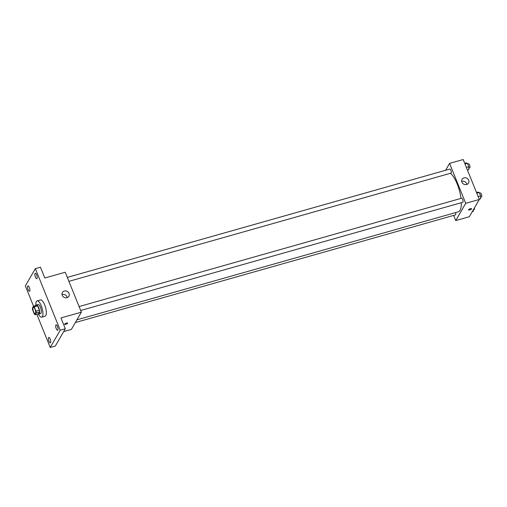 <?xml version="1.0" encoding="UTF-8"?>
<svg xmlns="http://www.w3.org/2000/svg" width="507" height="507" viewBox="0 0 507 507"><rect width="100%" height="100%" fill="white"/><g stroke="black" fill="none" stroke-linecap="round" stroke-linejoin="round"><path stroke-width="0.76" d="M35.458 313.377A3.283 1.096 74.2 0 1 35.173 313.624A3.283 1.096 74.2 0 1 33.221 310.766A3.283 1.096 74.2 0 1 33.386 307.305A3.283 1.096 74.2 0 1 35.186 309.676A3.283 1.096 74.2 0 1 35.458 313.377M35.978 311.159L34.248 306.893A4.455 1.489 74.2 0 0 33.468 306.215L32.404 308.06A4.455 1.489 74.2 0 0 32.587 309.764L34.311 314.036A4.455 1.489 74.2 0 0 35.091 314.714L36.155 312.87A4.455 1.489 74.2 0 0 35.978 311.159L39.375 310.195L37.651 305.93L34.248 306.893M35.091 314.714L38.494 313.751L39.559 311.906L36.155 312.87M33.468 306.215L36.872 305.252A4.455 1.489 74.2 0 1 37.651 305.93M39.375 310.195A4.455 1.489 74.2 0 1 39.559 311.906M38.259 313.814A4.69 1.565 -105.8 0 0 38.957 314.01A4.69 1.565 -105.8 0 0 39.191 309.074A4.69 1.565 -105.8 0 0 36.403 304.986A4.69 1.565 -105.8 0 0 35.915 305.518M36.403 304.986L38.107 304.504A4.69 1.565 74.2 0 1 40.674 307.895A4.69 1.565 74.2 0 1 41.061 313.18A4.69 1.565 74.2 0 1 40.661 313.529L38.957 314.01M35.87 305.531A8.442 2.82 74.2 0 1 37.081 300.898A8.442 2.82 74.2 0 1 41.707 306.988A8.442 2.82 74.2 0 1 42.404 316.507A8.442 2.82 74.2 0 1 41.682 317.141A8.442 2.82 74.2 0 1 38.221 313.827M37.081 300.898L40.484 299.935A8.442 2.82 74.2 0 1 45.104 306.025A8.442 2.82 74.2 0 1 45.807 315.544A8.442 2.82 74.2 0 1 45.085 316.178L41.682 317.141M36.637 274.889A2.814 0.938 74.2 0 1 36.777 278.673A2.814 0.938 74.2 0 1 35.103 276.22A2.814 0.938 74.2 0 1 35.243 273.26A2.814 0.938 74.2 0 1 36.637 274.889M57.475 326.47A2.814 0.938 74.2 0 1 57.614 330.253A2.814 0.938 74.2 0 1 55.947 327.801A2.814 0.938 74.2 0 1 56.087 324.841A2.814 0.938 74.2 0 1 57.475 326.47M50.18 339.069A2.814 0.938 74.2 0 1 50.32 342.852A2.814 0.938 74.2 0 1 48.653 340.4A2.814 0.938 74.2 0 1 48.786 337.44A2.814 0.938 74.2 0 1 50.18 339.069M29.343 287.488A2.814 0.938 74.2 0 1 29.482 291.272A2.814 0.938 74.2 0 1 27.809 288.819A2.814 0.938 74.2 0 1 27.948 285.859A2.814 0.938 74.2 0 1 29.343 287.488M36.796 314.232L50.225 347.466L60.219 330.209L35.344 268.647L25.35 285.904L33.544 306.19M63.673 331.603L71.367 329.43L81.354 312.166L60.948 317.946L65.321 328.764L55.326 346.021L50.225 347.466M65.321 328.764L60.219 330.209M81.354 312.166L65.226 272.234L44.812 278.013L40.446 267.202L35.344 268.647M66.981 297.698A3.752 3.365 -149.9 0 1 62.925 296.437A3.752 3.365 -149.9 0 1 62.393 292.488A3.752 3.365 -149.9 0 1 67.323 291.455A3.752 3.365 -149.9 0 1 68.882 296.246A3.752 3.365 -149.9 0 1 66.981 297.698M67.678 323.073A1.641 0.475 -22 0 1 67.646 323.263A1.641 0.475 -22 0 1 66.062 324.233A1.641 0.475 -22 0 1 64.636 324.303A1.641 0.475 -22 0 1 65.98 323.244A1.641 0.475 -22 0 1 67.678 323.073A1.641 0.475 -22 0 1 67.646 323.263A1.641 0.475 -22 0 1 66.062 324.233A1.641 0.475 -22 0 1 64.636 324.303M62.031 294.618A3.752 3.365 -149.9 0 1 67.216 297.622M461.338 202.686A20.629 6.902 74.2 0 1 460.045 210.285A20.629 6.902 74.2 0 1 458.271 211.831L76.918 319.828M450.463 173.28A20.629 6.902 74.2 0 1 461.009 198.402M80.683 310.493L462.764 202.287A2.11 0.703 -105.8 0 0 462.866 200.069A2.11 0.703 -105.8 0 0 461.611 198.231L79.092 306.558M455.552 212.604A2.11 0.703 74.2 0 1 455.647 214.727A2.11 0.703 74.2 0 1 455.463 214.886L75.359 322.534M67.311 277.405L449.836 169.078A2.11 0.703 74.2 0 1 450.989 170.599A2.11 0.703 74.2 0 1 451.167 172.976A2.11 0.703 74.2 0 1 450.983 173.134L68.901 281.341M453.632 215.405L455.723 220.577L465.711 203.32L449.582 163.387L445.59 170.282M449.582 163.387L463.183 159.534L479.318 199.466L469.324 216.723L455.723 220.577M479.318 199.466L465.711 203.32M466.643 184.51A3.752 3.365 -149.9 0 1 462.587 183.255A3.752 3.365 -149.9 0 1 462.054 179.307A3.752 3.365 -149.9 0 1 466.985 178.274A3.752 3.365 -149.9 0 1 468.544 183.065A3.752 3.365 -149.9 0 1 466.643 184.51M471.592 208.688A1.641 0.475 -22 0 1 471.561 208.878A1.641 0.475 -22 0 1 469.976 209.847A1.641 0.475 -22 0 1 468.55 209.917A1.641 0.475 -22 0 1 469.894 208.859A1.641 0.475 -22 0 1 471.592 208.688A1.641 0.475 -22 0 1 471.561 208.878A1.641 0.475 -22 0 1 469.976 209.841A1.641 0.475 -22 0 1 468.55 209.917M461.693 181.436A3.752 3.365 -149.9 0 1 466.877 184.44M479.204 199.188L480.554 198.807L480.604 195.867L479.242 192.502L477.835 192.077L476.491 192.464M480.604 195.867L478.145 196.558M479.242 192.502L476.789 193.199M479.508 193.161L480.319 192.933A2.11 0.703 74.2 0 1 481.473 194.454A2.11 0.703 74.2 0 1 481.65 196.83A2.11 0.703 74.2 0 1 481.466 196.989L480.579 197.242M467.429 170.035L468.772 169.655L468.823 166.714L467.467 163.349L466.06 162.931L464.71 163.311M468.823 166.714L466.37 167.411M467.467 163.349L465.008 164.046M467.733 164.008L468.544 163.78A2.11 0.703 74.2 0 1 469.697 165.301A2.11 0.703 74.2 0 1 469.875 167.678A2.11 0.703 74.2 0 1 469.691 167.836L468.798 168.09M472.239 211.692L473.259 211.406L473.284 209.892M474.413 207.946A2.11 0.703 74.2 0 1 474.356 209.429A2.11 0.703 74.2 0 1 474.172 209.587L473.316 209.828"/></g></svg>
